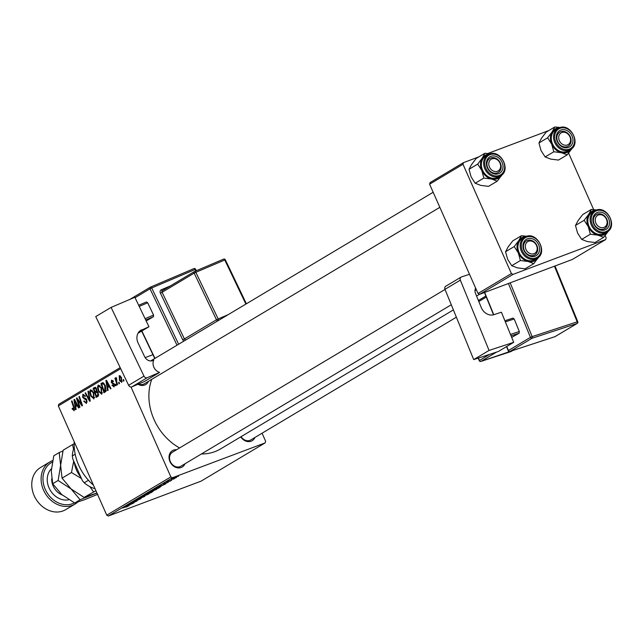 <?xml version="1.0" encoding="UTF-8"?>
<svg xmlns="http://www.w3.org/2000/svg" width="643" height="643" viewBox="0 0 643 643"><rect width="100%" height="100%" fill="white"/><g stroke="black" fill="none" stroke-linecap="round" stroke-linejoin="round"><path stroke-width="0.96" d="M254.925 437.473A9.541 7.837 -120.8 0 1 251.124 441.211A9.541 7.837 -120.8 0 1 240.755 436.87M241.045 436.693A8.182 6.719 59.2 0 0 249.902 440.367A8.182 6.719 59.2 0 0 250.794 439.941L456.369 317.192M184.999 463.764A9.541 7.837 -120.8 0 1 181.189 467.509A9.541 7.837 -120.8 0 1 169.969 461.586A9.541 7.837 -120.8 0 1 173.489 450.124A9.541 7.837 -120.8 0 1 176.616 449.722M173.369 451.764A8.182 6.719 59.2 0 0 172.477 452.19A8.182 6.719 59.2 0 0 170.612 462.132A8.182 6.719 59.2 0 0 179.976 466.665A8.182 6.719 59.2 0 0 180.868 466.239L451.29 304.758M148.461 381.315A9.541 7.837 -120.8 0 1 144.651 385.053A9.541 7.837 -120.8 0 1 137.956 384.265M138.599 383.992A8.182 6.719 59.2 0 0 143.437 384.209A8.182 6.719 59.2 0 0 144.329 383.783L439.844 207.327M453.395 309.902L220.589 448.91A51.794 42.534 -120.8 0 1 214.947 451.627A51.794 42.534 -120.8 0 1 201.412 453.966M179.59 447.946A51.794 42.534 -120.8 0 1 151.756 379.346M262.071 433.205L265.639 441.259L265.141 442.89L201.034 481.173L108.354 516.024L106.754 515.18L170.853 476.897L172.461 477.749L265.141 442.89M154.135 489.853C156.49 488.969 157.238 488.841 156.386 489.46L148.967 492.466L154.135 489.853M156.844 489.074L156.241 489.146M161.232 486.1L157.535 487.121L165.548 483.97L161.168 485.947M128.696 505.76L126.197 507.126L127.201 506.387L122.54 508.018L129.09 505.695M127.949 506.25L127.153 506.282M140.407 498.518L141.106 498.582L137.168 500.383L139.997 498.783L133.889 501.219L140.994 498.317M134.491 501.146L133.889 501.219M139.475 497.907L144.804 496.356L136.099 499.924L143.518 496.886L139.475 497.907M146.371 494.491C148.718 493.607 149.465 493.478 148.613 494.105L141.195 497.103L146.371 494.491M149.08 493.72L148.469 493.784M177.597 476.543L178.537 476.214L177.597 476.543M172.461 477.749L108.354 516.024M151.724 491.718L152.672 491.662L150.8 492.779L144.217 495.078L151.724 491.718M153.042 491.356L152.568 491.429M129.243 505.197L125.546 506.226L133.559 503.067L129.179 505.052M130.537 503.879L134.041 502.778L127.467 505.076L135.577 501.62L130.465 503.292L137.039 500.985L130.537 503.879M168.651 481.864L165.669 483.496L167.911 482.25L163.475 484.002L168.337 481.977M163.957 483.89L163.475 484.002M160.469 486.799L158.564 488.133L151.981 490.44L160.597 486.815M174.534 477.894L176.327 477.548L173.039 479.043L171.159 479.413L174.534 477.894M176.672 477.267L176.23 477.315M173.104 479.22L174.044 478.89L173.104 479.22M168.675 480.996L171.681 480.305L166.891 481.977L168.546 481.036M169.824 481.181L170.765 480.851L169.824 481.181M101.779 394.223L98.508 391.426L97.447 387.199L98.25 385.053L101.578 387.962L101.602 394.312M107.638 387.584L108.12 390.301L107.59 390.614L105.91 380.624L106.505 380.27L110.998 388.581L110.508 388.87L109.302 386.596L107.638 387.584M74.178 410.708L72.064 408.546L72.506 408.144L73.76 409.671L73.672 407.654L71.51 401.168L72 400.878L74.242 407.59L74.033 410.781M73.688 409.704L74.66 409.334L73.688 409.704M86.508 403.346L83.759 401.272L84.193 400.87L84.884 402.076L86.09 402.309L86.395 400.292L82.617 397.31L82.899 394.223L85.463 396.12L85.021 396.498L83.333 395.244L83.076 396.964L86.845 399.914L86.266 403.466M85.921 402.397L87.255 401.875L85.921 402.397M88.445 391.057L90.253 400.967L89.634 401.336L85.061 393.074L85.551 392.785L89.465 399.866L87.922 391.37L88.445 391.057M94.015 398.869L90.743 396.064L89.674 391.836L90.486 389.698L93.814 392.6L93.838 398.949M123.544 379.515L123.986 380.825L123.496 381.114L123.046 379.812L123.544 379.515M131.027 387.014L170.853 476.897M120.675 368.672L58.328 405.902L106.754 515.18M98.258 392.769L98.114 396.273L96.241 397.39L93.179 388.227L95.084 387.271L96.603 388.854L96.9 391.362L98.258 392.769M75.649 406.689L76.123 409.406L75.601 409.72L73.921 399.729L74.516 399.375L79.001 407.686L78.518 407.975L77.305 405.701L75.649 406.689M78.124 401.497L79.981 407.099L79.491 407.397L76.437 398.226L76.943 397.921L81.548 404.503L78.936 396.731L79.427 396.442L82.489 405.604L81.974 405.91L77.369 399.351L78.124 401.497M114.149 386.845L111.986 385.278L112.421 384.876L113.819 386.041L114.028 384.691L111.303 382.537L111.528 380.126L113.481 381.387L113.047 381.789L111.858 380.929L111.729 382.103L114.478 384.329L113.964 386.933M113.723 386.089L114.759 385.687L113.723 386.089M112.951 380.511L111.858 380.929M106.055 391.274L104.013 392.752L100.951 383.59L102.116 382.89L102.759 382.649L105.315 385.478L106.055 391.274M102.116 382.89L102.759 382.649L102.116 382.89M121.728 382.32L119.461 380.487L119.212 375.544L121.511 377.505L121.591 382.384M119.051 382.199L119.494 383.509L119.003 383.799L118.561 382.497L119.051 382.199M116.745 381.95L117.621 384.627L117.13 384.924L114.896 378.261L115.394 377.963L115.844 379.346L116.005 377.457L116.68 378.59L116.745 381.95M115.772 384.16L116.214 385.47L115.724 385.76L115.282 384.458L115.772 384.16M145.165 357.621L152.946 354.695M58.328 405.902L58.826 404.262L120.177 367.627M568.613 153.098L593.65 209.594M605.159 235.555L606.196 237.91L605.698 239.55L513.018 274.4L479.63 294.333L572.31 259.483L605.698 239.55M429.596 184.211L430.103 182.572L463.49 162.639L462.984 164.27L429.596 184.211L478.022 293.489L511.41 273.548L513.018 274.4M462.984 164.27L511.41 273.548M463.49 162.639L478.842 156.86M487.804 153.492L548.776 130.561M479.63 294.333L478.022 293.489M123.577 379.619L123.046 379.812M95.453 387.375L93.179 388.227M94.031 389.007L94.987 391.86L96.402 390.558L96.137 389.184L94.859 388.509L94.031 389.007M96.98 391.113L94.987 391.86M96.128 388.002L94.859 388.509M96.659 388.983L96.137 389.184M97.021 390.325L96.402 390.558M95.341 392.929L96.378 396.024L97.744 395.156L97.76 393.034L96.37 392.318L95.341 392.929M98.7 395.156L96.378 396.024M97.664 391.804L96.37 392.318M98.291 392.833L97.76 393.034M98.717 394.786L97.744 395.156M91.266 395.871L90.743 396.064M90.422 391.555L89.674 391.836M90.358 392.278L91.242 395.815L93.597 397.832L93.283 392.801L90.92 390.719L90.358 392.278M92.287 390.205L91.153 390.631M92.279 390.197L90.92 390.719M93.814 392.6L93.283 392.801M94.77 397.39L93.476 397.888L94.77 397.398M85.607 392.873L85.061 393.074M90.012 399.665L89.465 399.866M88.461 391.169L87.922 391.37M84.281 401.071L83.759 401.272M86.918 400.091L86.395 400.292M86.564 399.367L85.929 399.608M85.575 398.29L84.008 398.885M83.148 397.109L82.617 397.31M85.455 396.096L84.932 396.297M72.908 409.157L72.378 409.366M72.579 408.353L72.064 408.546M72.032 400.975L71.51 401.168M74.572 399.48L73.921 399.729M77.827 405.508L77.305 405.701M74.966 402.55L75.464 405.516L76.79 404.72L74.572 400.541L74.966 402.55M77.433 404.777L75.464 405.516M75.046 400.364L74.572 400.541M77.297 404.535L76.79 404.72M77.007 398.009L76.437 398.226M82.055 404.31L81.548 404.503M81.251 401.907L80.713 402.116M79.459 396.538L78.936 396.731M79.37 401.272L78.792 401.497M77.843 399.166L77.369 399.351M112.573 385.197L112.035 385.398M112.517 385.077L111.986 385.278M114.55 384.49L114.028 384.691M114.293 383.967L113.682 384.201M111.842 382.336L111.303 382.537M112.951 380.519L112.043 380.857M106.561 380.383L105.91 380.624M109.816 386.403L109.302 386.596M106.963 383.445L107.453 386.411L108.78 385.623L106.561 381.444L106.963 383.445M109.423 385.671L107.453 386.411M107.035 381.259L106.561 381.444M109.294 385.43L108.78 385.623M103.218 382.738L100.951 383.59M101.803 384.369L104.142 391.386L104.769 391.016L104.809 385.712L103.185 383.726L101.803 384.369M106.296 390.582L104.142 391.386M104.07 383.389L102.502 383.943M105.331 385.519L104.809 385.712M106.32 390.43L104.769 391.016M99.038 391.225L98.508 391.426M98.194 386.917L97.447 387.199M98.122 387.641L99.014 391.177L101.369 393.186L101.055 388.155L98.684 386.081L98.122 387.641M100.059 385.567L98.926 385.993M100.043 385.559L98.684 386.081M101.578 387.962L101.055 388.155M102.542 392.752L101.24 393.251L102.542 392.76M119.984 380.286L119.461 380.487M119.542 376.34L119.903 380.101L121.382 381.524L121.029 377.795L119.542 376.34L120.554 375.954L119.662 376.292M121.551 377.594L121.029 377.795M122.299 381.178L121.31 381.556L122.299 381.186M119.084 382.296L118.561 382.497M115.427 378.06L114.896 378.261M115.812 384.257L115.282 384.458M145.479 494.515L148.806 492.964L145.406 494.363M148.316 493.326L148.806 492.964M148.3 493.527L151.869 491.935L148.228 493.374M151.177 491.927L151.869 491.935M142.264 496.259L144.337 495.954L147.994 493.928M145.76 494.724L142.143 496.661M147.786 494.403L145.8 494.813M127.105 505.8L129.974 504.578L127.105 505.8M159.102 486.703L161.964 485.473L159.102 486.703M153.179 489.725L158.291 488.109L159.496 487.04M154.65 488.945L153.243 489.878M157.222 487.852L154.69 489.042M158.917 487.74C160.011 487.04 159.464 487.113 157.262 487.941M150.036 491.622L152.11 491.316L155.767 489.283M153.532 490.087L149.915 492.024M155.558 489.765L153.573 490.175M174.004 478.095L171.81 479.172L173.441 478.786L175.756 477.46M175.668 477.797L174.044 478.183M74.234 441.805A46.344 38.058 59.2 0 0 93.42 485.095M497.224 181.189L488.551 186.366L480.868 185.409L475.201 183.247L483.874 178.063L491.557 179.027L497.224 181.189L502.175 174.599M475.201 183.247L471.102 176.865L469.02 169.286L471.592 164.471L476.174 158.451L484.854 153.275L482.274 158.09A13.27 10.899 -120.8 0 1 486.687 154.545A13.27 10.899 -120.8 0 1 489.781 153.95M490.858 156.345A9.541 7.837 -120.8 0 1 502.087 162.261A9.541 7.837 -120.8 0 1 498.566 173.731A9.541 7.837 -120.8 0 1 487.338 167.807A9.541 7.837 -120.8 0 1 490.858 156.345M497.344 172.887A8.182 6.719 59.2 0 0 498.237 172.461A8.182 6.719 59.2 0 0 500.101 162.518A8.182 6.719 59.2 0 0 490.746 157.985A8.182 6.719 59.2 0 0 489.853 158.411A8.182 6.719 59.2 0 0 487.989 168.353A8.182 6.719 59.2 0 0 497.344 172.887M500.6 175.812C511.506 170.178 500.6 149.055 489.403 154.079L485.754 156.096A12.265 10.071 59.2 0 0 482.949 171.006A12.265 10.071 59.2 0 0 496.991 177.806A12.265 10.071 59.2 0 0 498.333 177.163L500.6 175.812A12.265 10.071 -120.8 0 1 499.265 176.455A12.265 10.071 -120.8 0 1 485.224 169.656A12.265 10.071 -120.8 0 1 488.021 154.746A12.265 10.071 -120.8 0 1 489.355 154.103M469.02 169.286L477.693 164.11L481.792 170.483L483.874 178.063M502.135 174.639A13.27 10.899 -120.8 0 1 501.805 175.169A13.27 10.899 -120.8 0 1 491.557 179.027A13.27 10.899 -120.8 0 1 481.792 170.483A13.27 10.899 59.2 0 1 482.274 158.09L477.693 164.11M490.279 153.798L484.854 153.275M492.602 158.636A6.816 5.594 59.2 0 0 489.162 166.272A6.816 5.594 59.2 0 0 496.822 171.44A6.816 5.594 59.2 0 0 500.262 163.804A6.816 5.594 59.2 0 0 492.602 158.636M496.581 173.112A8.182 6.719 -120.8 0 1 487.772 167.919A8.182 6.719 -120.8 0 1 489.853 158.411A8.182 6.719 -120.8 0 1 491.509 157.76A8.182 6.719 -120.8 0 1 500.318 162.952A8.182 6.719 -120.8 0 1 498.237 172.461A8.182 6.719 -120.8 0 1 496.581 173.112M527.895 241.559A6.816 5.594 59.2 0 0 526.344 250.191A6.816 5.594 59.2 0 0 534.606 253.422A6.816 5.594 59.2 0 0 536.158 244.79A6.816 5.594 59.2 0 0 527.895 241.559M534.606 255.014A8.182 6.719 -120.8 0 1 524.76 251.228A8.182 6.719 -120.8 0 1 526.392 240.868A8.182 6.719 -120.8 0 1 526.561 240.771A8.182 6.719 -120.8 0 1 536.407 244.549A8.182 6.719 -120.8 0 1 534.775 254.909A8.182 6.719 -120.8 0 1 534.606 255.014M533.762 263.646L525.09 268.822L517.406 267.866L511.74 265.704L520.412 260.519L528.096 261.484L533.762 263.646L538.713 257.055M511.74 265.704L507.649 259.322L505.559 251.743L508.131 246.928L512.72 240.908L521.393 235.732L518.813 240.546A13.27 10.899 -120.8 0 1 523.225 237.002A13.27 10.899 -120.8 0 1 526.32 236.407M527.397 238.802A9.541 7.837 -120.8 0 1 538.625 244.718A9.541 7.837 -120.8 0 1 535.105 256.187A9.541 7.837 -120.8 0 1 523.876 250.264A9.541 7.837 -120.8 0 1 527.397 238.802M533.883 255.343A8.182 6.719 59.2 0 0 534.775 254.909A8.182 6.719 59.2 0 0 536.64 244.975A8.182 6.719 59.2 0 0 527.284 240.442A8.182 6.719 59.2 0 0 526.392 240.868A8.182 6.719 59.2 0 0 524.527 250.81A8.182 6.719 59.2 0 0 533.883 255.343M537.138 258.261C548.045 252.635 537.138 231.512 525.942 236.536L522.293 238.553A12.265 10.071 59.2 0 0 519.488 253.463A12.265 10.071 59.2 0 0 533.529 260.262A12.265 10.071 59.2 0 0 534.872 259.619L537.138 258.261A12.265 10.071 -120.8 0 1 535.804 258.904A12.265 10.071 -120.8 0 1 521.762 252.104A12.265 10.071 -120.8 0 1 524.559 237.203A12.265 10.071 -120.8 0 1 525.902 236.552M505.559 251.743L514.231 246.566L518.33 252.94L520.412 260.519M538.673 257.096A13.27 10.899 -120.8 0 1 538.344 257.626A13.27 10.899 -120.8 0 1 528.096 261.484A13.27 10.899 -120.8 0 1 518.33 252.94A13.27 10.899 59.2 0 1 518.813 240.546L514.231 246.566M526.818 236.254L521.393 235.732M567.994 144.675A6.816 5.594 59.2 0 0 569.545 136.043A6.816 5.594 59.2 0 0 561.291 132.804A6.816 5.594 59.2 0 0 559.74 141.436A6.816 5.594 59.2 0 0 567.994 144.675M559.949 132.016A8.182 6.719 -120.8 0 1 569.802 135.794A8.182 6.719 -120.8 0 1 568.171 146.162A8.182 6.719 -120.8 0 1 568.002 146.258A8.182 6.719 -120.8 0 1 558.148 142.481A8.182 6.719 -120.8 0 1 559.78 132.12A8.182 6.719 -120.8 0 1 559.949 132.016M572.061 148.34A13.27 10.899 59.2 0 1 571.74 148.879A13.27 10.899 -120.8 0 1 567.327 152.423A13.27 10.899 -120.8 0 1 561.484 152.729L567.15 154.891L572.109 148.3M568.492 147.432A9.541 7.837 -120.8 0 1 557.272 141.508A9.541 7.837 -120.8 0 1 560.792 130.047A9.541 7.837 -120.8 0 1 572.013 135.97A9.541 7.837 -120.8 0 1 568.492 147.432M560.672 131.686A8.182 6.719 59.2 0 0 559.78 132.12A8.182 6.719 59.2 0 0 557.915 142.055A8.182 6.719 59.2 0 0 567.279 146.588A8.182 6.719 59.2 0 0 568.171 146.162A8.182 6.719 59.2 0 0 570.036 136.22A8.182 6.719 59.2 0 0 560.672 131.686M570.534 149.514C581.433 143.887 570.526 122.757 559.33 127.78L555.681 129.806A12.265 10.071 59.2 0 0 552.884 144.707A12.265 10.071 59.2 0 0 566.925 151.507A12.265 10.071 59.2 0 0 568.259 150.864L570.534 149.514A12.265 10.071 -120.8 0 1 569.192 150.157A12.265 10.071 -120.8 0 1 555.15 143.357A12.265 10.071 -120.8 0 1 557.955 128.447A12.265 10.071 -120.8 0 1 559.289 127.804M545.135 156.948L541.036 150.566L538.947 142.987L547.619 137.811L551.718 144.193L553.808 151.772L545.135 156.948L550.802 159.11L558.478 160.075L567.15 154.891M553.808 151.772L561.484 152.729A13.27 10.899 -120.8 0 1 551.718 144.193A13.27 10.899 -120.8 0 1 552.208 131.791L547.619 137.811M538.947 142.987L541.527 138.173L546.108 132.153L554.78 126.976L552.208 131.791A13.27 10.899 -120.8 0 1 559.707 127.652M560.214 127.507L554.78 126.976M603.295 227.598A6.816 5.594 59.2 0 0 606.735 219.962A6.816 5.594 59.2 0 0 599.067 214.794A6.816 5.594 59.2 0 0 595.627 222.43A6.816 5.594 59.2 0 0 603.295 227.598M597.982 213.918A8.182 6.719 -120.8 0 1 606.783 219.11A8.182 6.719 -120.8 0 1 604.709 228.619A8.182 6.719 -120.8 0 1 603.046 229.27A8.182 6.719 -120.8 0 1 594.245 224.077A8.182 6.719 -120.8 0 1 596.318 214.569A8.182 6.719 -120.8 0 1 597.982 213.918M608.608 230.797A13.27 10.899 59.2 0 1 608.278 231.327A13.27 10.899 -120.8 0 1 603.865 234.88A13.27 10.899 -120.8 0 1 598.022 235.185L603.689 237.347L608.648 230.757M605.031 229.889A9.541 7.837 -120.8 0 1 593.81 223.965A9.541 7.837 -120.8 0 1 597.331 212.503A9.541 7.837 -120.8 0 1 608.551 218.419A9.541 7.837 -120.8 0 1 605.031 229.889M597.21 214.143A8.182 6.719 59.2 0 0 596.318 214.569A8.182 6.719 59.2 0 0 594.453 224.511A8.182 6.719 59.2 0 0 603.817 229.045A8.182 6.719 59.2 0 0 604.709 228.619A8.182 6.719 59.2 0 0 606.574 218.676A8.182 6.719 59.2 0 0 597.21 214.143M607.072 231.97C617.971 226.344 607.064 205.213 595.868 210.237L592.219 212.254A12.265 10.071 59.2 0 0 589.422 227.164A12.265 10.071 59.2 0 0 603.464 233.964A12.265 10.071 59.2 0 0 604.798 233.321L607.072 231.97A12.265 10.071 -120.8 0 1 605.738 232.613A12.265 10.071 -120.8 0 1 591.697 225.814A12.265 10.071 -120.8 0 1 594.494 210.904A12.265 10.071 -120.8 0 1 595.828 210.261M581.674 239.405L577.575 233.023L575.485 225.444L584.157 220.268L588.257 226.641L590.346 234.221L581.674 239.405L587.34 241.567L595.016 242.524L603.689 237.347M590.346 234.221L598.022 235.185A13.27 10.899 -120.8 0 1 588.257 226.641A13.27 10.899 -120.8 0 1 588.747 214.248L584.157 220.268M575.485 225.444L578.065 220.629L582.646 214.609L591.319 209.433L588.747 214.248A13.27 10.899 -120.8 0 1 596.246 210.108M596.752 209.964L591.319 209.433M75.191 454.223L72.305 455.951L72.788 458.957L82.384 480.61L84.209 482.813A28.622 23.51 59.2 0 0 95.019 488.696M88.461 480.273L84.209 482.813M74.267 447.319A28.622 23.51 59.2 0 0 72.305 455.951M52.348 462.108A23.172 19.033 59.2 0 0 45.653 490.191A23.172 19.033 59.2 0 0 72.514 503.702A23.172 19.033 59.2 0 0 74.419 502.834M77.715 502.095A24.538 20.15 -120.8 0 1 75.07 504.056A24.538 20.15 -120.8 0 1 72.394 505.342A24.538 20.15 -120.8 0 1 44.311 491.742A24.538 20.15 -120.8 0 1 49.913 461.923A24.538 20.15 -120.8 0 1 52.581 460.637A24.538 20.15 -120.8 0 1 52.654 460.605M49.913 461.923L40.565 467.501A24.538 20.15 59.2 0 0 34.963 497.32A24.538 20.15 59.2 0 0 63.046 510.92A24.538 20.15 59.2 0 0 65.715 509.634L75.07 504.056M96.908 492.964L84.056 497.393L71.084 488.937L62.05 478.143L71.477 472.517L81.484 478.585M84.056 497.393L95.92 490.722M89.883 486.647L93.484 491.766M62.05 478.143L60.635 465.347L63.143 450.204L72.571 444.578L73.543 449.24M73.712 461.031L71.477 472.517M74.17 443.887L72.571 444.578M80.938 477.331A25.897 21.267 -120.8 0 1 74.242 462.229M62.95 450.96L59.22 452.551L60.635 465.347L58.119 480.49L71.084 488.937L80.126 499.74L96.932 493.028M97.808 494.29L84.297 499.804L74.709 502.979L61.736 494.523L52.694 483.729L51.279 470.925L53.795 455.791L59.22 452.551M52.694 483.729L58.119 480.49M74.709 502.979L80.126 499.74M513.709 342.333L498.349 351.504L473.698 359.598L489.058 350.427L513.709 342.333L501.403 312.209L493.896 314.676A10.907 8.954 -120.8 0 1 481.221 307.45L475.579 293.642A6.816 5.594 -120.8 0 1 475.611 288.04M469.519 274.288L461.457 276.932A2.725 2.242 59.2 0 0 461.087 277.101A2.725 2.242 59.2 0 0 460.34 280.147L444.98 289.318L473.698 359.598M444.98 289.318A2.725 2.242 -120.8 0 1 445.728 286.272L461.087 277.101M460.34 280.147L489.058 350.427M504.9 320.769L513.001 318.108L514.183 318.968L519.311 331.515L519.158 333.17L511.699 337.414M514.183 318.968L505.35 321.87M510.478 334.416L519.311 331.515M519.158 333.17L511.056 335.831M137.996 333.283L148.951 326.74L134.861 297.291L111.102 307.402L95.743 316.573L128.624 385.286L143.984 376.115L111.102 307.402M148.951 326.74L140.005 330.84M143.984 376.115A2.725 2.242 59.2 0 0 147.223 377.69L159.617 372.418L158.901 372.144A8.182 6.719 -120.8 0 1 153.492 360.827L153.749 360.144L152.713 360.586A6.816 5.594 -120.8 0 1 144.611 356.648L138.157 343.153A10.907 8.954 -120.8 0 1 140.825 330.269A10.907 8.954 -120.8 0 1 141.717 329.819M147.223 377.69L131.863 386.861L144.257 381.588L159.617 372.418M131.863 386.861A2.725 2.242 -120.8 0 1 128.624 385.286M138.679 305.272L146.443 301.969L147.697 302.797L153.564 315.07L153.484 316.694L146.178 320.945M147.697 302.797L139.218 306.406M145.093 318.671L153.564 315.07M153.484 316.694L145.728 319.997M97.013 390.92L95.775 391.386M98.717 394.947L97.286 395.485M89.642 397.655L89.08 397.864M86.09 398.7L84.876 399.158M74.202 407.461L73.672 407.654M76.171 402.446L75.649 402.639M113.94 383.509L112.951 383.879M108.161 383.341L107.646 383.533M490.087 154.609A11.453 9.404 59.2 0 0 485.867 168.362A11.453 9.404 59.2 0 0 499.338 175.467A11.453 9.404 59.2 0 0 503.557 161.706A11.453 9.404 59.2 0 0 490.087 154.609M526.625 237.058A11.453 9.404 59.2 0 0 522.405 250.818A11.453 9.404 59.2 0 0 535.876 257.923A11.453 9.404 59.2 0 0 540.096 244.163A11.453 9.404 59.2 0 0 526.625 237.058M569.264 149.168A11.453 9.404 59.2 0 0 573.492 135.416A11.453 9.404 59.2 0 0 560.021 128.311A11.453 9.404 59.2 0 0 555.793 142.063A11.453 9.404 59.2 0 0 569.264 149.168M605.802 231.625A11.453 9.404 59.2 0 0 610.03 217.873A11.453 9.404 59.2 0 0 596.559 210.767A11.453 9.404 59.2 0 0 592.332 224.52A11.453 9.404 59.2 0 0 605.802 231.625M51.689 478.85A14.99 12.313 59.2 0 0 62.379 495.07M68.865 499.724A18.261 14.998 -120.8 0 1 49.993 489.789A18.261 14.998 -120.8 0 1 51.416 468.747M510.196 282.84L532.163 336.619L577.189 321.838L554.451 266.194M506.74 346.489L508.388 350.523L530.427 337.366A1.366 1.117 59.2 0 0 532.01 338.274L509.971 351.432L554.997 336.651L577.028 323.493L532.01 338.274A1.366 0.764 -108.2 0 0 532.163 336.619L530.427 337.366L508.42 283.507M484.661 292.444L493.76 314.716M496.557 352.091L481.012 361.374L512.608 350.58M478.432 358.038L479.429 360.466L489.677 354.349M486.285 297.05L478.802 301.519M478.384 300.498L485.867 296.029L478.376 300.474M480.667 361.422A1.366 0.764 -108.2 0 0 480.924 361.414A1.366 0.764 -108.2 0 0 481.012 361.374A1.366 1.117 59.2 0 1 479.429 360.466L479.493 360.619M478.207 358.111L479.236 360.635A1.366 1.366 0 0 0 480.924 361.414L510.944 351.56A1.366 1.366 0 0 0 511.217 351.432A1.366 1.117 59.2 0 1 511.024 351.52A1.366 0.764 71.8 0 1 510.944 351.56A1.366 0.764 71.8 0 1 510.847 351.576M512.704 350.548L511.217 351.432A1.366 1.117 59.2 0 0 511.378 351.311M554.813 336.707A1.366 0.764 -108.2 0 0 554.909 336.691A1.366 0.764 -108.2 0 0 554.997 336.651A1.366 1.117 59.2 0 0 555.343 336.442M577.591 321.886L577.189 321.838A1.366 0.764 -108.2 0 1 577.028 323.493A1.366 1.117 59.2 0 0 577.221 323.405L555.182 336.562A1.366 1.366 0 0 1 554.909 336.691L509.883 351.472A1.366 0.764 -108.2 0 0 509.971 351.432A1.366 1.117 59.2 0 1 508.388 350.523L508.46 350.676M509.626 351.48A1.366 0.764 -108.2 0 0 509.883 351.472A1.366 1.366 0 0 1 508.195 350.692L506.531 346.617M195.802 270.96L195.102 269.489L151.708 287.951L178.641 344.238M170.427 285.894L161.289 289.784A2.725 2.242 59.2 0 0 160.396 293.12L182.708 339.745A2.725 2.242 59.2 0 0 183.906 341.095M129.894 299.405L150.237 287.252M150.566 287.075L193.84 268.661A1.366 0.772 -113.1 0 1 193.897 268.629L150.51 287.099A1.366 0.772 -113.1 0 0 150.454 287.124A1.366 1.117 -120.8 0 0 150.341 287.18L129.838 299.429M177.01 345.219L150.012 288.795L135.062 297.717M141.862 330.976L154.971 358.376M194.708 271.426L223.523 259.161A1.366 0.772 66.9 0 1 223.579 259.137A1.366 0.772 66.9 0 1 224.777 259.989L195.85 272.302L218.162 318.928L228.136 314.684M160.396 293.12L162.1 292.284L184.412 338.909L216.466 319.772L194.154 273.138L162.1 292.284A1.366 1.117 -120.8 0 1 162.542 290.612L194.379 271.603M218.853 320.23L186.808 339.367M245.883 304.091L224.777 259.989L225.339 259.804L246.39 303.785M218.081 320.56A1.366 0.772 -113.1 0 0 218.162 318.928L216.466 319.772A1.366 1.117 -120.8 0 0 218.081 320.56M225.339 259.804A1.366 1.366 0 0 0 223.579 259.137L194.652 271.45A1.366 1.366 0 0 0 194.483 271.531A1.366 1.117 -120.8 0 0 194.154 273.138L195.85 272.302A1.366 0.772 -113.1 0 0 194.652 271.45A1.366 0.772 -113.1 0 0 194.596 271.475A1.366 1.117 -120.8 0 0 194.483 271.531L162.43 290.668M185.811 339.954A1.366 0.772 66.9 0 1 186.028 339.697A1.366 1.117 -120.8 0 1 184.412 338.909L182.708 339.745M161.289 289.784A1.366 0.772 -113.1 0 0 162.47 290.652M195.657 269.296A1.366 1.366 0 0 0 193.897 268.629A1.366 0.772 -113.1 0 1 195.102 269.489L195.657 269.296L196.34 270.727M151.708 287.951A1.366 0.772 -113.1 0 0 150.51 287.099A1.366 1.366 0 0 0 150.341 287.18A1.366 1.117 -120.8 0 0 150.012 288.795L151.708 287.951M476.567 296.061L479.541 294.285M102.824 383.791L104.021 383.341M150.631 360.964L433.165 192.257M445.036 289.446L172.477 452.19M476.383 289.784L475 290.604M555.013 265.985L577.784 321.725A1.366 1.366 0 0 1 577.221 323.405M484.436 292.525L493.527 314.789M141.653 331.097L154.762 358.497"/></g></svg>
